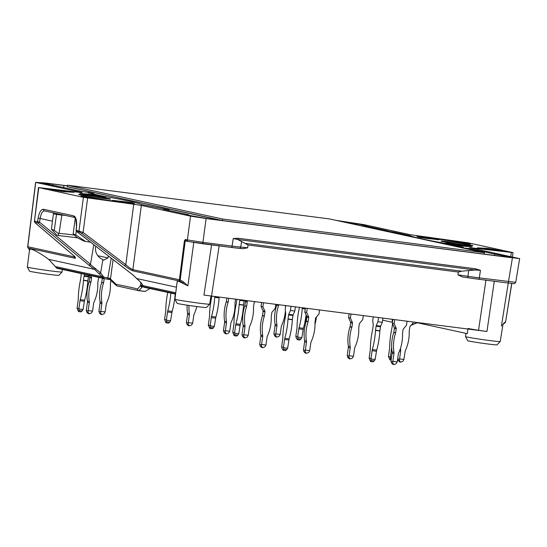 <?xml version="1.0" encoding="UTF-8"?>
<svg xmlns="http://www.w3.org/2000/svg" width="547" height="547" viewBox="0 0 547 547"><rect width="100%" height="100%" fill="white"/><g stroke="black" fill="none" stroke-linecap="round" stroke-linejoin="round"><path stroke-width="0.82" d="M467.979 328.453A17.682 0.554 8.1 0 0 486.953 331.482L203.935 295.086L211.614 244.714M85.599 241.473L75.753 234.971L73.161 233.918L76.936 237.501L83.766 241.077L85.599 241.473A41.722 1.313 -171.9 0 0 90.508 242.171M58.686 235.613L58.324 233.446L59.069 233.384L61.818 215.108L56.498 214.417L54.269 230.41L51.391 229.172L56.854 235.21L58.686 235.613A37.545 1.176 -171.9 0 1 77.715 237.89M59.069 233.384A33.169 1.039 -171.9 0 1 73.92 235.005M108.361 255.969L107.964 257.91L103.486 260.208M52.772 185.454L52.97 184.065L41.729 183.354L56.765 186.021L81.776 191.471L88.99 192.476L93.619 193.481L88.149 192.859L103.52 196.209A162.056 5.087 8.1 0 1 141.741 204.537L168.955 209.898L169.344 210.547M168.955 209.898L163.307 209.221L188.496 214.725L185.084 214.588L206.315 218.479L509.879 257.521L514.611 257.822L494.796 254.116L494.57 255.552M394.319 233.063L394.442 232.249L409.812 235.6A162.056 5.087 8.1 0 0 448.041 243.928L463.412 247.278L457.723 246.875M469.661 249.473L469.777 248.666L462.352 247.887M174.958 299.23L177.125 303.318A14.803 0.465 8.1 0 0 191.717 305.855A14.803 0.465 8.1 0 0 206.431 307.489L209.658 304.166A17.531 0.554 -171.9 0 1 209.658 304.166A17.531 0.554 -171.9 0 1 195.525 302.689A17.531 0.554 -171.9 0 1 176.325 299.633A17.531 0.554 -171.9 0 1 174.958 299.23A17.531 0.554 -171.9 0 1 174.958 299.216L177.146 281.643L178.643 281.267L187.888 285.828L193.775 242.478M190.534 216.14L206.103 218.561L202.944 242.342L187.375 239.928L190.534 216.14L141.345 205.426L132.88 269.63L179.395 279.763A1.497 1.381 102.3 0 0 179.915 281.124A1.497 0.492 -58.3 0 1 180.202 279.907L179.395 279.763L184.421 240.762L185.412 239.504L186.568 241.138L184.421 240.783M82.023 192.667L38.789 187.594L83.411 197.317L133.748 204.222L125.783 264.686C128.942 267.49 131.307 269.138 132.88 269.63A1.497 1.381 102.3 0 0 133.406 270.991L179.915 281.124L183.197 283.148A1.497 0.492 -58.3 0 1 183.484 281.924L187.888 285.828M27.35 267.073L29.524 271.162A14.803 0.465 8.1 0 0 44.109 273.698A14.803 0.465 8.1 0 0 58.83 275.332L62.05 272.009A17.531 0.554 -171.9 0 1 62.05 272.009A17.531 0.554 -171.9 0 1 47.924 270.533A17.531 0.554 -171.9 0 1 28.724 267.469A17.531 0.554 -171.9 0 1 27.35 267.073A17.531 0.554 -171.9 0 1 27.35 267.059L29.538 249.487L31.035 249.104C34.851 250.205 40.731 253.623 48.683 259.36L56.84 268.256M438.667 239.538L416.958 236.338A154.302 4.848 8.1 0 0 419.276 237.35L426.079 238.362A36.745 1.156 -171.9 0 1 439.05 239.812L438.632 239.757M470.345 243.969L459.207 241.788L435.371 238.663L470.331 244.058M112.504 200.325A36.745 1.156 8.1 0 0 125.482 201.775L132.285 202.78A154.302 4.848 -171.9 0 1 134.603 203.792L112.477 200.53M113.92 201.036L92.354 198.349L80.922 196.079L113.885 201.255M103.561 260.222L100.046 257.952C96.498 255.107 95.014 251.442 95.588 246.95L95.711 246.191M488.656 248.482L477.442 247.832L502.748 251.052L488.656 248.482L488.526 249.391M465.223 246.355L471.993 246.738L467.234 245.945A36.745 1.156 8.1 0 1 449.272 243.415L445.47 243.059A154.302 4.848 -171.9 0 0 459.077 245.521L465.223 246.355M68.354 191.388L48.813 189.084L62.898 191.655L74.112 192.305L68.354 191.388L68.272 191.976M84.327 194.185A36.745 1.156 -171.9 0 1 102.289 196.722L106.091 197.077A154.302 4.848 8.1 0 0 92.484 194.616L79.821 193.392L84.327 194.185M52.97 184.065L67.343 185.912M362.934 226.219L363.058 225.412L366.469 225.549L337.54 220.687M363.058 225.412L388.069 230.916M394.442 232.249L382.606 230.239L388.076 230.861M457.942 246.649L462.571 247.661M469.777 248.666L494.796 254.116M79.903 194.876A16.123 0.506 -171.9 0 1 78.638 194.493A16.123 0.506 -171.9 0 1 91.458 195.819A16.123 0.506 -171.9 0 1 109.297 198.657A16.123 0.506 -171.9 0 1 110.562 199.04A16.123 0.506 -171.9 0 1 97.742 197.713A16.123 0.506 -171.9 0 1 79.903 194.876M442.256 241.48A16.123 0.506 -171.9 0 1 440.998 241.097A16.123 0.506 -171.9 0 1 453.819 242.424A16.123 0.506 -171.9 0 1 471.658 245.261A16.123 0.506 -171.9 0 1 472.923 245.644A16.123 0.506 -171.9 0 1 460.095 244.318A16.123 0.506 -171.9 0 1 442.256 241.48M336.09 220.373L363.885 224.619L410.216 234.711L468.15 242.82L513.065 252.625L469.517 247.634L519.65 258.635L206.103 218.561M67.363 185.809L45.121 182.965L35.589 182.377L82.043 192.503M141.345 205.426L133.748 204.222M93.619 193.481L94.009 194.137M188.421 215.313L188.496 214.725M110.597 280.235L109.995 279.435A1.497 1.279 -37.2 0 1 109.817 278.368L116.258 284.378A1.497 1.176 133.8 0 0 116.798 285.801M110.473 279.086L113.092 259.627M140.894 282.471L140.463 285.739L141.899 287.298L139.02 290.642A1.497 1.388 -135.7 0 1 137.577 289.021L140.47 285.623M117.304 286.006A1.497 1.265 -79.1 0 1 116.258 284.378A174.356 5.477 8.1 0 1 137.577 289.021A1.497 1.456 105.2 0 0 138.808 290.689A1.497 0.588 -82.7 0 0 138.829 290.689L145.023 291.489L149.899 288.529M414.298 322.101L467.323 333.656L467.911 329M93.79 244.714L90.44 264.536L89.407 265.541L89.004 265.233L90.481 264.283L39.528 222.137A1.497 0.656 129.6 0 1 38.051 223.087L89.004 265.233M133.406 270.991C131.478 270.416 128.552 268.68 124.62 265.78L125.783 264.686L83.089 232.448L76.108 230.171L76.45 226.444C76.04 219.484 75.472 216.489 74.741 217.474L44.492 210.882A1.497 1.381 -77.7 0 0 44.601 210.896C42.522 210.916 41.032 213.439 40.122 218.472L52.45 221.207M468.711 270.553L475.152 270.02A1.497 0.588 -82.7 0 0 475.651 268.796L480.444 270.321L479.316 277.89A18.605 0.581 -171.9 0 1 467.917 276.297L468.711 270.553L461.647 271.182L458.345 272.05L457.928 274.874L462.304 276.926L468.047 277.76A17.101 0.54 -171.9 0 0 478.529 279.223A1.497 0.588 97.3 0 0 478.55 279.223L507.691 282.97M185.412 239.504L187.375 239.928A1.497 1.381 102.3 0 0 188.428 241.542L202.171 243.682A1.497 0.588 97.3 0 0 202.944 242.342L232.099 246.095A18.605 0.581 8.1 0 0 240.728 247.08A22.639 0.711 -171.9 0 1 247.634 247.832L248.065 245.001L237.788 239.497A1.497 0.588 -82.7 0 0 238.287 238.266L233.234 238.526L237.788 239.497L475.152 270.02L480.444 270.321M247.634 247.832L242.711 248.68A24.143 0.759 8.1 0 0 239.408 248.345M241.637 241.35L240.728 247.08A1.497 1.292 95.1 0 1 239.326 248.345L242.711 248.68M465.531 336.603L467.699 340.692A14.803 0.465 8.1 0 0 482.29 343.229A14.803 0.465 8.1 0 0 497.004 344.863L500.231 341.54A17.531 0.554 -171.9 0 1 500.231 341.54A17.531 0.554 -171.9 0 1 486.098 340.063A17.531 0.554 -171.9 0 1 466.899 337A17.531 0.554 -171.9 0 1 465.531 336.603A17.531 0.554 -171.9 0 1 465.524 336.59L465.928 333.355M502.488 325.089L503.466 324.036A1.497 1.272 49.8 0 0 503.869 323.133L502.536 325.034M35.767 223.347A1.497 0.745 -49.6 0 0 35.856 223.463A1.497 0.745 -49.6 0 0 35.979 223.538L35.282 222.485L38.051 223.087A1.497 1.381 102.3 0 1 37.531 221.726L38.126 218.055C39.268 212.209 41.039 209.275 43.439 209.262L73.688 215.853C75.958 216.885 76.922 220.407 76.566 226.431L76.45 226.444M83.411 197.317L79 230.759A1.497 1.381 102.3 0 0 79.527 232.126L81.92 233.548L83.089 232.448L87.629 197.987M392.445 322.306L382.62 320.166M89.407 265.541L94.508 269.35L102.132 276.734L102.891 275.92L103.827 277.144A1.497 0.362 136.5 0 0 103.287 278.006L56.156 267.736M141.037 282.58A1.497 0.691 -38.6 0 0 141.105 282.737A1.497 0.691 -38.6 0 0 141.256 282.847L143.574 286.785A1.497 1.121 157.8 0 1 143.3 286.423A1.497 1.497 0 0 0 144.374 287.325A1.497 1.381 -77.7 0 1 143.574 286.785L175.635 293.773M141.256 282.847L133.085 275.059M58.324 233.446L54.269 230.41M102.822 259.962L100.627 272.898L102.891 275.92M109.817 278.368L103.827 277.144A1.497 0.561 -81.2 0 0 104.169 278.567A1.128 1.032 -77.7 0 1 104.169 278.785L103.595 282.785A1.128 1.032 -77.7 0 1 103.547 282.997A38.481 35.35 -77.7 0 0 101.892 302.368A3.747 3.446 -77.7 0 1 101.892 303.551L100.039 303.141A3.747 3.446 102.3 0 0 100.039 301.965L101.892 302.368M38.789 187.594L34.468 221.193M35.282 222.485A1.497 1.381 102.3 0 1 34.755 221.118L39.528 222.137L40.122 218.472L38.126 218.055M457.928 274.874A22.639 0.711 8.1 0 1 467.917 276.297L468.034 277.76L478.55 279.223A1.497 0.588 97.3 0 0 479.316 277.89L515.718 282.327L519.65 258.635M29.75 250.307L29.203 249.377A1.497 1.306 -37.9 0 0 29.517 249.658M29.517 249.644L28.314 248.092A1.497 1.381 -77.7 0 1 27.794 246.731L27.678 246.697A1.497 1.497 0 0 0 27.979 247.805A1.497 1.306 -37.9 0 0 28.314 248.092L74.83 258.232C76.231 258.382 75.37 257.097 72.259 254.369A1.497 0.745 -49.6 0 1 72.129 254.293L74.877 256.659M72.047 254.191A1.497 0.745 -49.6 0 0 72.129 254.293L35.856 223.463C34.536 222.15 34.078 221.378 34.475 221.145M90.44 264.536L100.627 272.898L99.41 273.732M111.212 258.17L107.889 277.76A1.497 1.381 102.3 0 0 109.044 279.408M110.453 279.202L110.747 280.372M143.3 286.423L142.835 285.397A1.497 0.978 -26.5 0 0 143.061 285.657L175.758 292.782M76.635 231.415A1.497 0.417 -52.3 0 0 76.683 231.497A1.497 0.417 -52.3 0 0 76.751 231.518L132.709 274.751M503.869 323.133L505.517 321.745A1.497 1.272 49.8 0 1 505.107 322.648L503.466 324.036M484.43 252.693L222.574 219.019L67.445 185.214L329.301 218.896L484.43 252.693L484.218 254.177L222.362 220.503L67.233 186.698L67.445 185.214M222.574 219.019L222.362 220.503M220.489 220.304L67.247 186.609M484.252 253.972L487.131 254.601M63.637 187.518L63.828 186.171M283.613 349.253L283.455 347.283L281.609 346.88L282.197 348.945L283.23 350.292L285.555 350.593L286.696 349.649L283.613 349.253L283.23 350.292L285.555 350.593M283.537 347.707L287.64 348.234L286.696 349.649M281.609 346.88L282.724 339.037A3.747 1.477 97.3 0 0 282.813 337.868A38.481 15.152 97.3 0 1 285.096 318.539A1.128 0.444 97.3 0 0 285.131 318.32L285.705 314.32A1.128 0.444 97.3 0 0 285.719 313.684L285.219 309.328L285.753 305.568M287.64 348.234L288.953 340.008L284.577 339.441A3.747 1.477 97.3 0 1 284.809 338.306L289.185 338.866A3.747 1.477 -82.7 0 0 288.953 340.008M283.455 347.283L284.577 339.441M288.761 314.347L293.137 314.908L294.806 311.024L290.43 310.464L288.761 314.347A1.128 0.444 97.3 0 0 288.597 314.949L288.03 318.956A1.128 0.444 97.3 0 0 288.002 319.174A38.481 15.152 97.3 0 1 284.809 338.306M289.185 338.866A38.481 15.152 -82.7 0 0 292.378 319.735A1.128 0.444 -82.7 0 1 292.406 319.516L288.03 318.956M293.137 314.908A1.128 0.444 -82.7 0 0 292.973 315.516L292.406 319.516M294.806 311.024L295.407 306.812M290.43 310.464L291.031 306.252M350.094 358.921L349.054 357.663L347.755 357.382L349.102 358.709L350.217 358.941L352.405 358.094L353.471 356.282L354.586 348.446A3.747 3.446 -77.7 0 1 354.921 347.311A38.481 35.35 -77.7 0 0 358.736 328.221A1.128 1.032 -77.7 0 1 358.75 328.002L359.317 324.002A1.128 1.032 -77.7 0 1 359.584 323.4L362.729 319.612L363.304 315.544M347.755 357.382L347.242 355.318L348.357 347.482A3.747 3.446 102.3 0 0 348.35 346.306L350.203 346.709A3.747 3.446 -77.7 0 1 350.21 347.885L348.357 347.482M347.242 355.741L348.979 356.118L349.054 357.663M348.979 356.118L349.095 355.721L353.471 356.282M349.095 355.721L350.21 347.885M350.538 322.074L352.391 322.477L350.422 318.026L348.569 317.622L350.538 322.074A1.128 1.032 102.3 0 1 350.627 322.716L350.059 326.723A1.128 1.032 102.3 0 1 350.012 326.935A38.481 35.35 102.3 0 0 348.35 346.306M350.203 346.709A38.481 35.35 -77.7 0 1 351.858 327.338A1.128 1.032 -77.7 0 0 351.912 327.127L350.059 326.723M352.391 322.477A1.128 1.032 -77.7 0 1 352.48 323.12L351.912 327.127M350.422 318.026L350.996 313.964M348.569 317.622L349.123 313.718M316.398 317.082A38.481 35.35 -77.7 0 1 315.01 324.289M306.409 315.598A38.481 35.35 102.3 0 0 305.732 322.997M297.841 338.682L297.684 336.706L295.831 336.302L296.419 338.374L297.452 339.721L299.783 340.015L300.918 339.078L297.841 338.682L297.452 339.721L299.783 340.015M297.766 337.137L301.862 337.663L300.918 339.078M299.421 307.325L299.359 307.749A1.128 0.444 97.3 0 1 299.318 307.968A38.481 15.152 97.3 0 0 297.042 327.297A3.747 1.477 97.3 0 1 296.946 328.467L295.831 336.302M301.862 337.663L303.175 329.438L298.799 328.87A3.747 1.477 97.3 0 1 299.038 327.735L303.414 328.296A3.747 1.477 -82.7 0 0 303.175 329.438M297.684 336.706L298.799 328.87M302.347 307.708L302.252 308.385A1.128 0.444 97.3 0 0 302.231 308.597A38.481 15.152 97.3 0 1 299.038 327.735M303.414 328.296A38.481 15.152 -82.7 0 0 306.074 314.84M276.803 337.096L275.77 335.837L274.464 335.55L275.818 336.877L276.926 337.116L279.12 336.268L280.18 334.456L281.295 326.621A3.747 3.446 -77.7 0 1 281.63 325.486A38.481 35.35 -77.7 0 0 285.384 310.778M274.464 335.55L273.951 333.492L275.066 325.656A3.747 3.446 102.3 0 0 275.066 324.48L276.919 324.884A3.747 3.446 -77.7 0 1 276.919 326.06L275.066 325.656M273.951 333.909L275.688 334.292L275.77 335.837M285.548 305.547L285.459 306.176A1.128 1.032 -77.7 0 0 285.452 306.395A38.481 35.35 -77.7 0 1 285.479 307.523M275.688 334.292L275.804 333.896L280.18 334.456M275.804 333.896L276.919 326.06M276.837 304.426L276.768 304.891A1.128 1.032 102.3 0 1 276.72 305.103A38.481 35.35 102.3 0 0 275.066 324.48M276.919 324.884A38.481 35.35 -77.7 0 1 278.573 305.506A1.128 1.032 -77.7 0 0 278.621 305.294L276.768 304.891M278.71 304.665L278.621 305.294M210.328 327.427L210.171 325.451L208.318 325.048L209.754 328.426L212.27 328.761L213.405 327.824L210.328 327.427L209.939 328.467M209.966 328.467L212.27 328.761M210.253 325.882L214.349 326.409L213.405 327.824M211.908 296.071L211.846 296.495A1.128 0.444 97.3 0 1 211.805 296.706A38.481 15.152 97.3 0 0 209.528 316.043A3.747 1.477 97.3 0 1 209.433 317.212L208.318 325.048M214.349 326.409L215.662 318.176L211.286 317.616A3.747 1.477 97.3 0 1 211.525 316.474L215.901 317.041A3.747 1.477 -82.7 0 0 215.662 318.176M210.171 325.451L211.286 317.616M214.834 296.447L214.739 297.124A1.128 0.444 97.3 0 0 214.718 297.342A38.481 15.152 97.3 0 1 211.525 316.474M215.901 317.041A38.481 15.152 -82.7 0 0 219.094 297.91A1.128 0.444 -82.7 0 1 219.115 297.691L214.739 297.124M219.21 297.014L219.115 297.691M189.289 325.841L188.257 324.583L186.951 324.296L188.305 325.622L189.412 325.862L191.607 325.014L192.667 323.202L193.782 315.366A3.747 3.446 -77.7 0 1 194.117 314.231A38.481 35.35 -77.7 0 0 196.79 306.552M186.951 324.296L186.438 322.238L187.553 314.402A3.747 3.446 102.3 0 0 187.553 313.219L189.406 313.622A3.747 3.446 -77.7 0 1 189.406 314.805L187.553 314.402M186.438 322.655L188.175 323.038L188.257 324.583M188.175 323.038L188.291 322.641L192.667 323.202M188.291 322.641L189.406 314.805M187.115 305.178A38.481 35.35 102.3 0 0 187.553 313.219M189.406 313.622A38.481 35.35 -77.7 0 1 188.975 305.458M166.568 321.8L166.418 319.824L164.565 319.421L165.994 322.798L168.51 323.133L169.652 322.197L166.568 321.8L166.185 322.839M166.206 322.839L168.51 323.133M166.493 320.248L170.596 320.781L169.652 322.197M164.565 319.421L165.679 311.585A3.747 1.477 97.3 0 0 165.768 310.416A38.481 15.152 97.3 0 1 167.765 292.419M170.596 320.781L171.908 312.549L167.532 311.988A3.747 1.477 97.3 0 1 167.765 310.846L172.141 311.414A3.747 1.477 -82.7 0 0 171.908 312.549M166.418 319.824L167.532 311.988M170.862 293.096A38.481 15.152 97.3 0 1 167.765 310.846M172.141 311.414A38.481 15.152 -82.7 0 0 175.204 294.047M101.776 314.58L100.744 313.328L99.438 313.041L100.792 314.368L101.899 314.607L104.094 313.759L105.154 311.947L106.268 304.111A3.747 3.446 -77.7 0 1 106.603 302.976A38.481 35.35 -77.7 0 0 110.426 283.886A1.128 1.032 -77.7 0 1 110.432 283.667L110.884 280.515M99.438 313.041L98.925 310.983L100.039 303.141M98.925 311.4L100.662 311.783L100.744 313.328M100.662 311.783L100.778 311.387L105.154 311.947M100.778 311.387L101.892 303.551M102.323 278.163A1.128 1.032 102.3 0 1 102.316 278.382L101.742 282.382A1.128 1.032 102.3 0 1 101.694 282.594A38.481 35.35 102.3 0 0 100.039 301.965M89.161 313.787L88.122 312.528L86.823 312.248L88.176 313.575L89.284 313.807L91.479 312.959L92.539 311.154L93.653 303.312A3.747 3.446 -77.7 0 1 93.988 302.183A38.481 35.35 -77.7 0 0 97.804 283.086A1.128 1.032 -77.7 0 1 97.817 282.867L98.385 278.867A1.128 1.032 -77.7 0 1 98.651 278.266L99.287 277.5M86.823 312.248L86.31 310.183L87.424 302.347A3.747 3.446 102.3 0 0 87.417 301.171L89.27 301.575A3.747 3.446 -77.7 0 1 89.277 302.751L87.424 302.347M86.31 310.607L88.046 310.983L88.122 312.528M88.046 310.983L88.163 310.587L92.539 311.154M88.163 310.587L89.277 302.751M88.853 275.23L89.612 276.939A1.128 1.032 102.3 0 1 89.694 277.582L89.127 281.589A1.128 1.032 102.3 0 1 89.079 281.801A38.481 35.35 102.3 0 0 87.417 301.171M89.27 301.575A38.481 35.35 -77.7 0 1 90.932 282.204A1.128 1.032 -77.7 0 0 90.98 281.992L89.127 281.589M89.612 276.939L91.465 277.343A1.128 1.032 -77.7 0 1 91.547 277.985L90.98 281.992M91.465 277.343L90.706 275.633M79.055 310.546L78.905 308.57L77.052 308.166L78.481 311.544L80.997 311.879L82.139 310.935L79.055 310.546L78.672 311.578M78.98 308.993L83.082 309.527L82.139 310.935M77.052 308.166L78.166 300.33A3.747 1.477 97.3 0 0 78.255 299.161A38.481 15.152 97.3 0 1 80.539 279.825A1.128 0.444 97.3 0 0 80.573 279.613L81.147 275.613A1.128 0.444 97.3 0 0 81.161 274.97L80.997 273.514M83.082 309.527L84.395 301.294L80.019 300.734A3.747 1.477 97.3 0 1 80.252 299.592L84.628 300.159A3.747 1.477 -82.7 0 0 84.395 301.294M78.905 308.57L80.019 300.734M84.758 274.334L84.204 275.633A1.128 0.444 97.3 0 0 84.04 276.242L83.472 280.242A1.128 0.444 97.3 0 0 83.445 280.461A38.481 15.152 97.3 0 1 80.252 299.592M84.628 300.159A38.481 15.152 -82.7 0 0 87.821 281.021A1.128 0.444 -82.7 0 1 87.848 280.809L83.472 280.242M84.204 275.633L88.58 276.201A1.128 0.444 -82.7 0 0 88.416 276.803L87.848 280.809M88.58 276.201L88.922 275.394M226.335 333.909L225.302 332.651L223.996 332.371L225.35 333.697L226.458 333.93L228.653 333.082L229.713 331.277L230.827 323.434A3.747 3.446 -77.7 0 1 231.162 322.306A38.481 35.35 -77.7 0 0 234.984 303.209A1.128 1.032 -77.7 0 1 234.991 302.99L235.545 299.113M223.996 332.371L223.484 330.306L224.605 322.47A3.747 3.446 102.3 0 0 224.598 321.294L226.451 321.698A3.747 3.446 -77.7 0 1 226.451 322.874L224.605 322.47M223.484 330.73L225.22 331.106L225.302 332.651M225.22 331.106L225.337 330.709L229.713 331.277M225.337 330.709L226.451 322.874M226.834 297.992L226.301 301.712A1.128 1.032 102.3 0 1 226.253 301.923A38.481 35.35 102.3 0 0 224.598 321.294M226.451 321.698A38.481 35.35 -77.7 0 1 228.106 302.327A1.128 1.032 -77.7 0 0 228.154 302.115L226.301 301.712M228.708 298.231L228.154 302.115M234.759 334.702L234.601 332.726L232.748 332.323L234.178 335.701L236.694 336.036L237.836 335.099L234.759 334.702L234.369 335.742M234.677 333.157L238.779 333.684L237.836 335.099M236.872 299.284A1.128 0.444 97.3 0 1 236.844 299.77L236.277 303.77A1.128 0.444 97.3 0 1 236.236 303.988A38.481 15.152 97.3 0 0 233.959 323.318A3.747 1.477 97.3 0 1 233.863 324.487L232.748 332.323M238.779 333.684L240.092 325.458L235.716 324.891A3.747 1.477 97.3 0 1 235.955 323.756L240.324 324.316A3.747 1.477 -82.7 0 0 240.092 325.458M234.601 332.726L235.716 324.891M239.948 299.681L239.901 299.797A1.128 0.444 97.3 0 0 239.736 300.399L239.169 304.405A1.128 0.444 97.3 0 0 239.148 304.617A38.481 15.152 97.3 0 1 235.955 323.756M240.324 324.316A38.481 15.152 -82.7 0 0 243.524 305.185A1.128 0.444 -82.7 0 1 243.545 304.966L239.169 304.405M239.901 299.797L244.277 300.358A1.128 0.444 -82.7 0 0 244.112 300.959L243.545 304.966M244.858 337.943L243.825 336.685L242.519 336.405L243.873 337.731L244.981 337.964L247.176 337.116L248.235 335.311L249.35 327.475A3.747 3.446 -77.7 0 1 249.685 326.34A38.481 35.35 -77.7 0 0 253.507 307.243A1.128 1.032 -77.7 0 1 253.514 307.031L254.088 303.024A1.128 1.032 -77.7 0 1 254.348 302.423L255.018 301.616M242.519 336.405L242.006 334.347L243.128 326.504A3.747 3.446 102.3 0 0 243.121 325.328L244.974 325.732A3.747 3.446 -77.7 0 1 244.974 326.908L243.128 326.504M242.006 334.764L243.743 335.14L243.825 336.685M243.743 335.14L243.859 334.75L248.235 335.311M243.859 334.75L244.974 326.908M244.967 300.324L245.309 301.096A1.128 1.032 102.3 0 1 245.398 301.746L244.824 305.746A1.128 1.032 102.3 0 1 244.776 305.958A38.481 35.35 102.3 0 0 243.121 325.328M244.974 325.732A38.481 35.35 -77.7 0 1 246.629 306.361A1.128 1.032 -77.7 0 0 246.676 306.149L244.824 305.746M245.309 301.096L247.162 301.5A1.128 1.032 -77.7 0 1 247.251 302.149L246.676 306.149M247.162 301.5L246.738 300.556M390.298 356.89L388.445 356.487L389.881 359.858L391.126 360.035L390.093 359.899L391.413 349.048A3.747 1.477 97.3 0 1 391.652 347.913L391.693 347.919M391.495 357.458L390.38 357.314M392.452 322.361L392.096 319.25M392.561 323.783A1.128 0.444 97.3 0 1 392.541 323.927L391.973 327.933A1.128 0.444 97.3 0 1 391.932 328.145A38.481 15.152 97.3 0 0 389.655 347.475A3.747 1.477 97.3 0 1 389.56 348.644L388.445 356.487M400.554 362.107L399.522 360.849L398.223 360.562L399.57 361.888L400.684 362.128L402.872 361.28L403.939 359.468L405.053 351.632A3.747 3.446 -77.7 0 1 405.389 350.497A38.481 35.35 -77.7 0 0 409.204 331.407A1.128 1.032 -77.7 0 1 409.218 331.188L409.785 327.181A1.128 1.032 -77.7 0 1 410.052 326.586L413.197 322.792L413.313 321.978M398.223 360.562L397.71 358.524M397.71 358.921L399.447 359.304L399.522 360.849M399.447 359.304L399.563 358.907L403.939 359.468M399.563 358.907L400.678 351.071L399.583 350.832M399.994 349.745L400.671 349.889A3.747 3.446 -77.7 0 1 400.678 351.071M400.671 349.889A38.481 35.35 -77.7 0 1 400.466 348.377M393.847 364.548L392.814 363.29L391.508 363.01L392.862 364.336L393.97 364.569L396.165 363.721L397.225 361.916L398.339 354.073A3.747 3.446 -77.7 0 1 398.674 352.945A38.481 35.35 -77.7 0 0 402.496 333.848A1.128 1.032 -77.7 0 1 402.503 333.629L403.071 329.629A1.128 1.032 -77.7 0 1 403.337 329.027L406.483 325.239L407.064 321.171M391.508 363.01L390.996 360.945L392.11 353.109A3.747 3.446 102.3 0 0 392.11 351.933L393.963 352.336A3.747 3.446 -77.7 0 1 393.963 353.512L392.11 353.109M390.996 361.369L392.732 361.745L392.814 363.29M392.732 361.745L392.849 361.348L397.225 361.916M392.849 361.348L393.963 353.512M394.298 327.701L396.151 328.104L394.175 323.653L392.322 323.25L394.298 327.701A1.128 1.032 102.3 0 1 394.387 328.344L393.813 332.35A1.128 1.032 102.3 0 1 393.765 332.562A38.481 35.35 102.3 0 0 392.11 351.933M393.963 352.336A38.481 35.35 -77.7 0 1 395.618 332.966A1.128 1.032 -77.7 0 0 395.666 332.754L393.813 332.35M396.151 328.104A1.128 1.032 -77.7 0 1 396.24 328.747L395.666 332.754M394.175 323.653L394.756 319.592M392.322 323.25L392.883 319.345M371.126 360.507L370.969 358.538L369.122 358.135L370.551 361.505L373.068 361.847L374.21 360.904L371.126 360.507L370.743 361.546M371.051 358.962L375.153 359.488L374.21 360.904M369.122 358.135L370.237 350.292A3.747 1.477 97.3 0 0 370.326 349.123A38.481 15.152 97.3 0 1 372.61 329.793A1.128 0.444 97.3 0 0 372.644 329.581L373.218 325.574A1.128 0.444 97.3 0 0 373.232 324.939L372.733 320.583L373.266 316.822M375.153 359.488L376.466 351.263L372.09 350.702A3.747 1.477 97.3 0 1 372.322 349.56L376.698 350.121A3.747 1.477 -82.7 0 0 376.466 351.263M370.969 358.538L372.09 350.702M376.274 325.602L380.65 326.162L382.319 322.279L377.943 321.718L376.274 325.602A1.128 0.444 97.3 0 0 376.11 326.203L375.543 330.21A1.128 0.444 97.3 0 0 375.516 330.429A38.481 15.152 97.3 0 1 372.322 349.56M376.698 350.121A38.481 15.152 -82.7 0 0 379.892 330.99A1.128 0.444 -82.7 0 1 379.919 330.771L375.543 330.21M380.65 326.162A1.128 0.444 -82.7 0 0 380.486 326.771L379.919 330.771M382.319 322.279L382.921 318.067M377.943 321.718L378.545 317.506M306.334 353.294L305.301 352.036L303.995 351.755L305.349 353.075L306.457 353.314L308.652 352.466L309.711 350.654L310.826 342.819A3.747 3.446 -77.7 0 1 311.161 341.684A38.481 35.35 -77.7 0 0 314.983 322.593A1.128 1.032 -77.7 0 1 314.99 322.374L315.557 318.375A1.128 1.032 -77.7 0 1 315.824 317.773L318.969 313.985L319.551 309.917M303.995 351.755L303.482 349.69L304.597 341.854A3.747 3.446 102.3 0 0 304.597 340.678L306.45 341.082A3.747 3.446 -77.7 0 1 306.45 342.258L304.597 341.854M303.482 350.114L305.219 350.49L305.301 352.036M305.219 350.49L305.335 350.094L309.711 350.654M305.335 350.094L306.45 342.258M306.785 316.446L308.638 316.85L306.662 312.399L304.809 311.995L306.785 316.446A1.128 1.032 102.3 0 1 306.874 317.089L306.299 321.089A1.128 1.032 102.3 0 1 306.252 321.308A38.481 35.35 102.3 0 0 304.597 340.678M306.45 341.082A38.481 35.35 -77.7 0 1 308.105 321.711A1.128 1.032 -77.7 0 0 308.152 321.492L306.299 321.089M308.638 316.85A1.128 1.032 -77.7 0 1 308.727 317.492L308.152 321.492M306.662 312.399L307.243 308.337M304.809 311.995L305.37 308.091M262.581 347.666L261.541 346.408L260.242 346.121L261.589 347.448L262.704 347.687L264.892 346.839L265.958 345.027L267.073 337.191A3.747 3.446 -77.7 0 1 267.408 336.056A38.481 35.35 -77.7 0 0 271.223 316.966A1.128 1.032 -77.7 0 1 271.237 316.747L271.804 312.747A1.128 1.032 -77.7 0 1 272.071 312.146L275.216 308.358L275.791 304.289M260.242 346.121L259.729 344.063L260.844 336.227A3.747 3.446 102.3 0 0 260.837 335.051L262.69 335.455A3.747 3.446 -77.7 0 1 262.697 336.631L260.844 336.227M259.729 344.487L261.466 344.863L261.541 346.408M261.466 344.863L261.582 344.466L265.958 345.027M261.582 344.466L262.697 336.631M263.025 310.819L264.878 311.222L262.909 306.771L261.056 306.368L263.025 310.819A1.128 1.032 102.3 0 1 263.114 311.462L262.546 315.462A1.128 1.032 102.3 0 1 262.498 315.681A38.481 35.35 102.3 0 0 260.837 335.051M262.69 335.455A38.481 35.35 -77.7 0 1 264.345 316.084A1.128 1.032 -77.7 0 0 264.399 315.865L262.546 315.462M264.878 311.222A1.128 1.032 -77.7 0 1 264.967 311.865L264.399 315.865M262.909 306.771L263.483 302.703M261.056 306.368L261.61 302.464M75.753 234.971L76.3 231.046M56.498 214.417L53.435 213.856L51.391 229.172M75.671 218.725L75.206 218.602L73.161 233.918M97.749 255.688L107.964 257.91M466.762 248.844L466.858 248.215M183.484 281.924L180.202 279.907L185.228 240.926M463.336 243.094L463.425 242.458M459.111 242.437L459.207 241.788M125.372 202.54L125.482 201.775M132.176 203.559L132.285 202.78M391.522 231.798L391.426 232.427M55.438 266.567L102.132 276.734L103.287 278.006A1.497 1.381 102.3 0 0 104.19 278.567L108.846 279.367M142.822 285.377L141.276 285.219A1.497 1.313 57.5 0 0 142.644 286.819L143.622 286.949M142.808 286.772L141.899 287.298M145.215 291.442L139.02 290.642A1.497 0.588 -82.7 0 1 138.829 290.689L145.023 291.489M458.345 272.05L248.065 245.001M219.169 245.651L211.545 296.03M478.536 330.367L485.962 279.968M186.465 241.118L188.428 241.542A1.497 1.381 102.3 0 0 188.53 241.562L231.313 247.429A1.497 0.588 97.3 0 0 231.333 247.429L239.326 248.345A1.497 1.292 95.1 0 1 239.251 248.331A17.101 0.54 8.1 0 1 231.354 247.429A1.497 0.588 97.3 0 0 232.099 246.095L233.234 238.526M238.287 238.266L475.651 268.796M478.55 279.223L507.712 282.977A1.497 0.588 97.3 0 0 508.478 281.637L512.402 257.952M501.414 326.156L508.259 283.045M494.31 281.076L486.953 331.482M471.917 248.153L471.986 247.723M510.72 256.611L511.397 252.488M79.527 232.126L76.751 231.518A1.497 1.381 102.3 0 1 76.231 230.157L76.566 226.431M95.54 268.338L94.508 269.35L48.683 259.36M35.979 223.538L72.259 254.369M74.365 256.399L74.303 256.864L27.794 246.731L35.712 182.411M505.107 322.648A1.497 1.497 0 0 0 505.626 321.739L511.705 283.449M124.62 265.78L81.92 233.548M137.023 278.464A1.497 0.786 -49.2 0 0 137.112 278.58A1.497 0.786 -49.2 0 0 137.256 278.662L176.449 287.202M411.44 324.911L416.944 322.682M504.895 256.885L505.059 255.743M356.671 224.858L356.842 223.661M361.499 225.911L361.697 224.509M467.159 246.471L467.234 245.945M449.224 243.757L449.272 243.415M495.425 250.232L495.534 249.453M48.027 184.688L48.191 183.539M92.388 195.286L92.484 194.616M140.463 285.739L141.276 285.219M65.38 215.429A33.011 1.039 8.1 0 0 61.818 215.108A1.497 1.354 -85.7 0 1 61.941 214.684M74.83 258.232A1.497 1.381 102.3 0 1 74.303 256.864L74.748 256.858M86.241 194.445L86.337 193.782M86.002 197.214L86.077 196.701M422.106 236.96L421.983 237.836M74.734 217.467A1.497 1.381 -77.7 0 1 73.688 215.853M44.492 210.882L44.485 210.875A1.497 1.381 -77.7 0 1 43.439 209.262M462.413 276.939A24.143 0.759 -171.9 0 1 468.027 277.753M461.647 271.182L245.76 243.415M109.448 278.102A1.497 1.381 102.3 0 0 110.091 279.565M142.856 286.778A1.497 1.381 -77.7 0 1 141.694 285.131M144.483 287.346A1.497 1.381 -77.7 0 1 144.374 287.325L175.587 294.129M288.002 319.174L292.378 319.735M288.597 314.949L292.973 315.516M350.012 326.935L351.858 327.338M350.627 322.716L352.48 323.12M302.231 308.597L305.24 308.987M305.274 308.768L302.252 308.385M276.72 305.103L278.573 305.506M214.718 297.342L219.094 297.91M101.694 282.594L103.547 282.997M103.595 282.785L101.742 282.382M102.316 278.382L104.169 278.785M89.079 281.801L90.932 282.204M89.694 277.582L91.547 277.985M80.977 311.879L78.693 311.585M83.445 280.461L87.821 281.021M84.04 276.242L88.416 276.803M226.253 301.923L228.106 302.327M236.673 336.036L234.396 335.742M239.148 304.617L243.524 305.185M239.736 300.399L244.112 300.959M244.776 305.958L246.629 306.361M245.398 301.746L247.251 302.149M391.283 358.962L390.455 358.859M391.775 349.095L391.413 349.048M393.765 332.562L395.618 332.966M394.387 328.344L396.24 328.747M373.047 361.841L370.763 361.546M375.516 330.429L379.892 330.99M376.11 326.203L380.486 326.771M306.252 321.308L308.105 321.711M306.874 317.089L308.727 317.492M262.498 315.681L264.345 316.084M263.114 311.462L264.967 311.865M209.665 304.159L210.978 295.954M62.057 271.996L62.461 269.48M500.231 341.526L502.953 324.542M34.454 221.138L38.488 187.525M512.354 256.967L513.065 252.646M27.979 247.805L29.203 249.377M27.678 246.697L35.589 182.377M56.833 268.256L104.08 278.546A1.497 1.497 0 0 0 104.169 278.567L110.159 279.661M110.761 280.406L116.477 285.602A1.497 1.497 0 0 0 117.229 285.992L138.623 290.648A1.497 1.497 0 0 0 138.829 290.689M143.67 286.956L142.746 286.758M142.835 285.397L141.112 282.744L132.641 274.724L76.683 231.497A1.497 1.497 0 0 1 76.108 230.15M231.333 247.429L202.171 243.682M507.712 282.977C516.853 283.818 513.544 284.249 515.712 282.327M505.626 321.745L511.814 283.455M417.525 322.627L410.667 325.438M53.148 212.769L53.435 213.856M75.028 217.679L75.206 218.602"/></g></svg>
